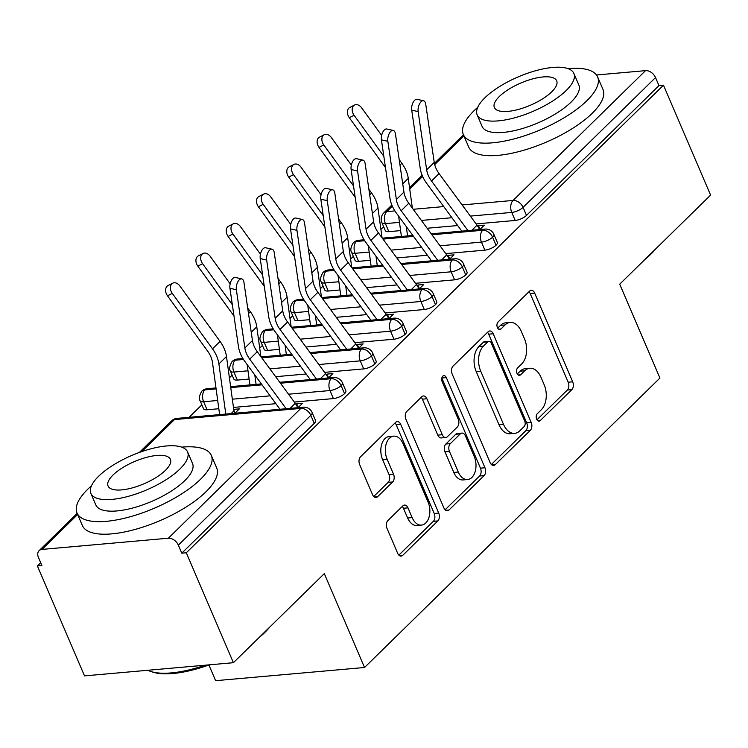 <?xml version="1.0" encoding="UTF-8"?>
<svg xmlns="http://www.w3.org/2000/svg" width="748" height="748" viewBox="0 0 748 748"><rect width="100%" height="100%" fill="white"/><g stroke="black" fill="none" stroke-linecap="round" stroke-linejoin="round"><path stroke-width="1.12" d="M536.671 419.198A4.021 2.534 84.9 0 0 539.112 421.161A4.021 2.534 84.9 0 0 540.234 420.61L571.837 389.643A5.741 3.628 84.9 0 0 572.697 381.807L534.689 293.123A5.741 3.628 84.9 0 0 531.211 290.317A5.741 3.628 84.9 0 0 529.603 291.112L498 322.07A4.021 2.534 84.9 0 0 497.401 327.559A4.021 2.534 84.9 0 0 499.832 329.522A4.021 2.534 84.9 0 0 500.964 328.97L505.05 324.959A18.363 11.603 84.9 0 1 510.183 322.444A18.363 11.603 84.9 0 1 521.319 331.401L524.488 338.797A18.363 11.603 84.9 0 1 521.73 363.883L517.644 367.894A4.021 2.534 84.9 0 0 517.036 373.383A4.021 2.534 84.9 0 0 519.477 375.337A4.021 2.534 84.9 0 0 520.599 374.785L524.685 370.784A18.363 11.603 84.9 0 1 529.827 368.259A18.363 11.603 84.9 0 1 540.963 377.226L544.123 384.612A18.363 11.603 84.9 0 1 541.365 409.698L537.279 413.709A4.021 2.534 84.9 0 0 536.671 419.198M387.875 520.571A5.741 3.628 84.9 0 0 387.015 528.415L397.674 553.296A5.741 3.628 84.9 0 0 401.162 556.091A5.741 3.628 84.9 0 0 402.761 555.306L437.861 520.917A5.741 3.628 84.9 0 0 438.721 513.081L400.713 424.397A5.741 3.628 84.9 0 0 397.235 421.601A5.741 3.628 84.9 0 0 395.627 422.386L360.536 456.776A5.741 3.628 84.9 0 0 359.666 464.611L372.551 494.662A5.741 3.628 84.9 0 0 376.029 497.467A5.741 3.628 84.9 0 0 377.637 496.681L392.653 481.964A5.741 3.628 84.9 0 0 393.513 474.12L387.127 459.216A15.343 9.696 84.9 0 1 393.729 436.14A15.343 9.696 84.9 0 1 403.041 443.629L428.062 502.011A15.343 9.696 84.9 0 1 421.461 525.096A15.343 9.696 84.9 0 1 412.148 517.597L407.978 507.873A5.741 3.628 84.9 0 0 404.5 505.068A5.741 3.628 84.9 0 0 402.892 505.854L387.875 520.571M663.485 85.197L186.299 552.772L233.404 662.7L324.305 573.632L364.528 667.496L659.932 378.039L619.709 284.184L710.6 195.116L663.485 85.197L658.979 85.599L655.538 77.568L523.058 207.374L526.499 215.405L658.979 85.599M490.164 462.666A5.741 3.628 84.9 0 0 493.652 465.471A5.741 3.628 84.9 0 0 495.251 464.676L530.351 430.296A5.741 3.628 84.9 0 0 531.211 422.452L493.203 333.776A5.741 3.628 84.9 0 0 489.725 330.971A5.741 3.628 84.9 0 0 488.117 331.757L453.026 366.146A5.741 3.628 84.9 0 0 452.157 373.991L490.164 462.666M484.106 475.606L449.006 509.996A5.741 3.628 84.9 0 1 447.407 510.781A5.741 3.628 84.9 0 1 443.919 507.976L405.912 419.301A5.741 3.628 84.9 0 1 406.781 411.456L421.797 396.749A5.741 3.628 84.9 0 1 423.405 395.954A5.741 3.628 84.9 0 1 426.884 398.759L442.292 434.719A5.741 3.628 84.9 0 0 445.78 437.524A5.741 3.628 84.9 0 0 447.379 436.739L457.346 426.968A5.741 3.628 84.9 0 0 458.206 419.132L442.161 381.686A4.021 2.534 84.9 0 1 443.882 375.646A4.021 2.534 84.9 0 1 446.322 377.609L484.966 467.771A5.741 3.628 84.9 0 1 484.106 475.606L479.59 476.009L445.107 509.799M208.907 664.981L215.63 680.68L364.528 667.496M596.502 74.978L645.543 70.639A8.77 6.031 45.6 0 1 655.538 77.568M186.299 552.772L181.783 553.174L178.342 545.142A8.77 6.031 -134.4 0 0 168.347 538.214L42.01 549.406A8.77 6.031 -134.4 0 0 39.102 550.668A8.77 6.031 -134.4 0 0 38.466 557.531L41.916 565.563L37.4 565.965L40.701 562.73M233.404 662.7L84.515 675.883L37.4 565.965M189.104 417.309L201.848 404.827M229.412 377.824L232.151 375.131M259.706 348.138L262.445 345.445M290 318.452L292.749 315.759M320.303 288.756L323.043 286.073M350.597 259.07L353.346 256.386M380.9 229.384L383.64 226.691M480.048 229.346L478.477 225.672L484.339 225.148L479.861 229.543M478.477 225.672L477.804 226.326M181.783 553.174L314.263 423.368L310.822 415.336L178.342 545.142M168.347 538.214L300.827 408.408A8.77 6.031 -134.4 0 1 310.822 415.336A8.77 3.123 156.8 0 0 312.112 412.485L315.553 420.516A8.77 3.123 156.8 0 1 314.263 423.368M526.499 215.405A8.77 3.123 156.8 0 1 515.185 220.454L476.074 223.923M457.683 225.55L427.136 228.252M400.61 230.608L388.848 231.646A8.77 3.123 156.8 0 1 385.332 230.646L381.891 222.614A8.77 3.123 -23.2 0 0 385.407 223.615L388.848 231.646M344.557 393.682L341.116 385.65A8.77 3.123 156.8 0 0 342.406 382.798L345.847 390.83A8.77 3.123 156.8 0 1 344.557 393.682A8.77 3.123 156.8 0 1 333.402 398.581L294.291 402.05M275.9 403.677L233.47 407.436M218.818 408.726L207.056 409.773A8.77 3.123 156.8 0 1 203.54 408.773L200.099 400.741A8.77 3.123 -23.2 0 0 203.615 401.741L207.056 409.773M234.9 413.261L239.379 408.866L233.731 409.371M298.069 407.66L302.547 403.275L296.685 403.789L296.012 404.453M374.86 363.996L371.419 355.964A8.77 3.123 156.8 0 0 372.71 353.103L376.151 361.134A8.77 3.123 156.8 0 1 374.86 363.996A8.77 3.123 156.8 0 1 363.696 368.895L324.585 372.364M306.194 373.991L275.647 376.693M249.121 379.04L237.359 380.087A8.77 3.123 156.8 0 1 233.844 379.086L230.403 371.055A8.77 3.123 -23.2 0 0 233.918 372.055L237.359 380.087M328.372 377.974L332.851 373.589L326.979 374.103L326.306 374.767M405.154 334.309L401.713 326.278A8.77 3.123 156.8 0 0 403.004 323.416L406.445 331.448A8.77 3.123 156.8 0 1 405.154 334.309A8.77 3.123 156.8 0 1 394 339.209L354.889 342.668M336.497 344.304L305.951 347.007M279.415 349.353L267.653 350.401A8.77 3.123 156.8 0 1 264.137 349.4L260.697 341.369A8.77 3.123 -23.2 0 0 264.212 342.369L267.653 350.401M358.666 348.288L363.145 343.902L357.282 344.417L356.609 345.08M435.458 304.614L432.007 296.591A8.77 3.123 156.8 0 0 433.298 293.73L436.748 301.762A8.77 3.123 156.8 0 1 435.458 304.614A8.77 3.123 156.8 0 1 424.294 309.522L385.183 312.982M366.791 314.609L336.245 317.32M309.719 319.667L297.956 320.705A8.77 3.123 156.8 0 1 294.441 319.714L291 311.682A8.77 3.123 -23.2 0 0 294.506 312.683L297.956 320.705M388.96 318.601L393.448 314.207L387.576 314.73L386.903 315.385M465.752 274.927L462.311 266.896A8.77 3.123 156.8 0 0 463.601 264.044L467.042 272.076A8.77 3.123 156.8 0 1 465.752 274.927A8.77 3.123 156.8 0 1 454.597 279.836L415.486 283.296M397.085 284.923L366.539 287.634M340.013 289.981L328.25 291.019A8.77 3.123 156.8 0 1 324.735 290.018L321.294 281.996A8.77 3.123 -23.2 0 0 324.81 282.987L328.25 291.019M419.263 288.915L423.742 284.521L417.88 285.044L417.206 285.699M496.046 245.241L492.605 237.209A8.77 3.123 156.8 0 0 493.895 234.358L497.336 242.389A8.77 3.123 156.8 0 1 496.046 245.241A8.77 3.123 156.8 0 1 484.891 250.15L445.78 253.609M427.389 255.236L396.842 257.948M370.307 260.295L358.544 261.333A8.77 3.123 156.8 0 1 355.038 260.332L351.588 252.3A8.77 3.123 -23.2 0 0 355.104 253.301L358.544 261.333M449.557 259.229L454.036 254.834L448.174 255.358L447.5 256.012M364.697 240.725L356.272 241.473A8.77 6.031 -134.4 0 0 353.365 242.735A8.77 6.031 -134.4 0 0 353.234 242.876C350.737 247.251 350.186 250.393 351.588 252.3M484.891 250.15L481.45 242.118A8.77 3.123 156.8 0 0 492.605 237.209A8.77 6.031 -134.4 0 0 482.61 230.281L431.933 234.769M413.532 236.396L382.995 239.108M448.174 255.358L449.754 259.042M417.88 285.044L419.45 288.728M387.576 314.73L389.156 318.414M357.282 344.417L358.862 348.101M326.979 374.103L328.559 377.787M233.844 410.147L235.096 413.064M296.685 403.789L298.265 407.473M334.393 270.411L325.978 271.159A8.77 6.031 -134.4 0 0 323.071 272.422A8.77 6.031 -134.4 0 0 322.94 272.562C320.434 276.938 319.892 280.079 321.294 281.996M454.597 279.836L451.156 271.805A8.77 3.123 156.8 0 0 462.311 266.896A8.77 6.031 -134.4 0 0 452.316 259.967L401.629 264.455M383.238 266.082L352.691 268.794M304.099 300.098L295.684 300.846A8.77 6.031 -134.4 0 0 292.767 302.108A8.77 6.031 -134.4 0 0 292.636 302.248C290.14 306.624 289.588 309.766 291 311.682M424.294 309.522L420.853 301.491A8.77 3.123 156.8 0 0 432.007 296.591A8.77 6.031 -134.4 0 0 422.012 289.654L371.335 294.142M352.944 295.778L322.397 298.48M273.796 329.784L265.381 330.532A8.77 6.031 -134.4 0 0 262.473 331.794A8.77 6.031 -134.4 0 0 262.342 331.934C259.837 336.31 259.294 339.452 260.697 341.369M394 339.209L390.559 331.177A8.77 3.123 156.8 0 0 401.713 326.278A8.77 6.031 -134.4 0 0 391.718 319.349L341.032 323.837M322.64 325.464L292.094 328.166M243.502 359.47L235.087 360.218A8.77 6.031 -134.4 0 0 232.179 361.49A8.77 6.031 -134.4 0 0 232.039 361.621C229.543 365.996 228.991 369.138 230.403 371.055M363.696 368.895L360.256 360.863A8.77 3.123 156.8 0 0 371.419 355.964A8.77 6.031 -134.4 0 0 361.424 349.036L310.738 353.524M292.346 355.15L261.8 357.853M216.097 388.904L204.784 389.904A8.77 6.031 -134.4 0 0 201.876 391.176A8.77 6.031 -134.4 0 0 201.745 391.307C199.249 395.683 198.697 398.834 200.099 400.741M333.402 398.581L329.962 390.55A8.77 3.123 156.8 0 0 341.116 385.65A8.77 6.031 -134.4 0 0 331.121 378.722L280.444 383.21M262.043 384.837L230.749 387.604M529.827 368.259L525.311 368.661A18.363 11.603 84.9 0 0 520.178 371.176L524.685 370.784M517.336 373.963L520.178 371.176M510.183 322.444L505.676 322.837A18.363 11.603 84.9 0 0 500.534 325.361L505.05 324.959M497.7 328.148L500.534 325.361M536.971 419.778L567.321 390.045A5.741 3.628 84.9 0 0 568.181 382.2L530.173 293.525A5.741 3.628 84.9 0 0 528.995 291.701M491.352 464.489L525.835 430.698A5.741 3.628 84.9 0 0 526.695 422.854L488.687 334.169A5.741 3.628 84.9 0 0 487.509 332.355M524.114 426.603A4.021 2.534 84.9 0 0 524.722 421.115L491.361 343.276A4.021 2.534 84.9 0 0 488.921 341.312A4.021 2.534 84.9 0 0 487.799 341.864L483.489 346.09A18.363 11.603 84.9 0 0 480.73 371.176L503.535 424.387A18.363 11.603 84.9 0 0 514.671 433.354A18.363 11.603 84.9 0 0 519.804 430.829L524.114 426.603M488.921 341.312L484.414 341.714A4.021 2.534 84.9 0 0 483.292 342.266L487.799 341.864M514.671 433.354L510.155 433.747A18.363 11.603 84.9 0 1 499.019 424.789L476.214 371.578A18.363 11.603 84.9 0 1 478.972 346.492L483.292 342.266M445.78 437.524L441.264 437.926A5.741 3.628 84.9 0 1 437.786 435.121L422.368 399.151A5.741 3.628 84.9 0 0 421.189 397.338M446.322 377.609L441.834 378.002L480.45 468.164L484.966 467.771M458.29 472.044A15.343 9.696 84.9 0 0 467.603 479.533A15.343 9.696 84.9 0 0 474.204 456.448L465.387 435.878A5.741 3.628 84.9 0 0 461.909 433.083A5.741 3.628 84.9 0 0 460.301 433.868L450.333 443.629A5.741 3.628 84.9 0 0 449.473 451.474L458.29 472.044L453.784 472.437A15.343 9.696 84.9 0 0 463.087 479.935L467.603 479.533M461.909 433.083L457.393 433.485A5.741 3.628 84.9 0 0 455.784 434.27L460.301 433.868M453.784 472.437L444.966 451.876A5.741 3.628 84.9 0 1 445.827 444.031L455.784 434.27M479.59 476.009A5.741 3.628 84.9 0 0 480.45 468.164M421.461 525.096L416.945 525.489A15.343 9.696 84.9 0 1 407.641 517.999L403.471 508.266A5.741 3.628 84.9 0 0 402.293 506.452M393.729 436.14L389.222 436.533A15.343 9.696 84.9 0 0 382.621 459.618L387.127 459.216M373.729 496.485L388.147 482.367A5.741 3.628 84.9 0 0 389.007 474.522L382.621 459.618M398.862 555.11L433.344 521.319A5.741 3.628 84.9 0 0 434.205 513.483L396.197 424.799A5.741 3.628 84.9 0 0 395.019 422.985M385.472 167.552L349.297 117.688A7.302 5.18 -117 0 1 349.774 107.469L354.543 105.038A7.302 5.18 63 0 0 354.075 115.267L383.817 156.267M381.639 135.407L361.649 107.843A7.302 5.18 63 0 0 354.543 105.038M401.414 236.49L398.619 216.116M399.18 159.586L401.863 163.279A29.228 20.112 45.6 0 1 408.268 178.37L412.354 208.15M406.286 226.541L407.576 235.938M479.562 229.561A17.531 12.062 -134.4 0 0 477.028 225.213L439.067 173.583A21.627 14.876 45.6 0 1 434.233 162.419L425.724 104.168A7.302 3.637 102.6 0 0 423.527 100.756A7.302 3.637 102.6 0 0 419.46 104.019A7.302 3.637 102.6 0 0 418.151 111.592L411.718 110.162A7.302 3.637 -77.4 0 1 413.027 102.579A7.302 3.637 -77.4 0 1 417.104 99.316L423.527 100.756M467.949 230.59L431.493 180.997A21.627 14.876 45.6 0 1 426.659 169.843L418.151 111.592M411.718 110.162L420.226 168.403A29.228 20.112 -134.4 0 0 426.753 183.484L461.796 231.141M355.169 197.238L319.003 147.375A7.302 5.18 -117 0 1 319.471 137.155L324.249 134.724A7.302 5.18 63 0 0 323.772 144.953L353.524 185.953M351.345 165.093L331.345 137.529A7.302 5.18 63 0 0 324.249 134.724M371.12 266.176L368.325 245.802M368.886 189.272L371.569 192.965A29.228 20.112 45.6 0 1 377.974 208.056L382.06 237.836M375.982 256.227L377.273 265.624M324.875 226.924L288.7 177.07A7.302 5.18 -117 0 1 289.177 166.841L293.955 164.41A7.302 5.18 63 0 0 293.478 174.639L323.22 215.639M321.051 194.779L301.051 167.215A7.302 5.18 63 0 0 293.955 164.41M340.817 295.862L338.021 275.488M338.592 218.958L341.266 222.652A29.228 20.112 45.6 0 1 347.67 237.752L351.756 267.522M345.688 285.914L346.979 295.31M294.572 256.611L258.406 206.757A7.302 5.18 -117 0 1 258.883 196.528L263.651 194.106A7.302 5.18 63 0 0 263.184 204.326L292.926 245.335M290.748 224.465L270.757 196.902A7.302 5.18 63 0 0 263.651 194.106M310.523 325.548L307.727 305.175M308.288 248.645L310.972 252.338A29.228 20.112 45.6 0 1 317.376 267.438L321.462 297.208M315.394 315.6L316.685 325.006M264.278 286.297L228.112 236.443A7.302 5.18 -117 0 1 228.579 226.223L233.357 223.792A7.302 5.18 63 0 0 232.88 234.012L262.632 275.021M260.454 254.152L240.454 226.588A7.302 5.18 63 0 0 233.357 223.792M280.219 355.235L277.424 334.861M277.994 278.331L280.668 282.024A29.228 20.112 45.6 0 1 287.073 297.124L291.159 326.895M285.091 345.286L286.381 354.692M449.268 259.257A17.531 12.062 -134.4 0 0 446.734 254.9L408.763 203.269A21.627 14.876 45.6 0 1 403.939 192.105L395.43 133.864A7.302 3.637 102.6 0 0 393.233 130.442A7.302 3.637 102.6 0 0 389.156 133.705A7.302 3.637 102.6 0 0 387.847 141.279L381.424 139.848A7.302 3.637 -77.4 0 1 382.724 132.265A7.302 3.637 -77.4 0 1 386.8 129.002L393.233 130.442M437.655 260.276L401.19 210.693A21.627 14.876 45.6 0 1 396.365 199.529L387.847 141.279M381.424 139.848L389.932 198.089A29.228 20.112 -134.4 0 0 396.459 213.171L431.493 260.828M418.964 288.943A17.531 12.062 -134.4 0 0 416.43 284.586L378.469 232.955A21.627 14.876 45.6 0 1 373.635 221.791L365.127 163.55A7.302 3.637 102.6 0 0 362.939 160.128A7.302 3.637 102.6 0 0 358.862 163.391A7.302 3.637 102.6 0 0 357.553 170.974L351.121 169.534A7.302 3.637 -77.4 0 1 352.43 161.951A7.302 3.637 -77.4 0 1 356.506 158.688L362.939 160.128M407.351 289.972L370.896 240.379A21.627 14.876 45.6 0 1 366.062 229.215L357.553 170.974M351.121 169.534L359.629 227.775A29.228 20.112 -134.4 0 0 366.165 242.866L401.199 290.514M388.67 318.629A17.531 12.062 -134.4 0 0 386.136 314.282L348.175 262.642A21.627 14.876 45.6 0 1 343.341 251.478L334.833 193.236A7.302 3.637 102.6 0 0 332.636 189.814A7.302 3.637 102.6 0 0 328.559 193.078A7.302 3.637 102.6 0 0 327.259 200.66L320.827 199.22A7.302 3.637 -77.4 0 1 322.136 191.647A7.302 3.637 -77.4 0 1 326.203 188.374L332.636 189.814M377.057 319.658L340.592 270.065A21.627 14.876 45.6 0 1 335.768 258.901L327.259 200.66M320.827 199.22L329.335 257.462A29.228 20.112 -134.4 0 0 335.861 272.553L370.896 320.2M358.367 348.316A17.531 12.062 -134.4 0 0 355.833 343.968L317.872 292.328A21.627 14.876 45.6 0 1 313.038 281.164L304.529 222.923A7.302 3.637 102.6 0 0 302.342 219.501A7.302 3.637 102.6 0 0 298.265 222.764A7.302 3.637 102.6 0 0 296.956 230.347L290.523 228.907A7.302 3.637 -77.4 0 1 291.832 221.333A7.302 3.637 -77.4 0 1 295.909 218.07L302.342 219.501M346.763 349.344L310.298 299.752A21.627 14.876 45.6 0 1 305.464 288.588L296.956 230.347M290.523 228.907L299.032 287.148A29.228 20.112 -134.4 0 0 305.567 302.239L340.602 349.886M655.931 248.682A71.312 25.432 156.8 0 1 651.134 253.918A71.312 25.432 156.8 0 1 645.15 259.257M477.738 107.31A73.061 26.058 -23.2 0 0 474.073 110.704A73.061 26.058 -23.2 0 0 463.311 134.49A73.061 26.058 -23.2 0 0 515.653 138.474A73.061 26.058 -23.2 0 0 586.871 100.709A73.061 26.058 -23.2 0 0 597.624 76.922A73.061 26.058 -23.2 0 0 567.994 68.629M463.311 134.49L468.697 147.038A73.061 26.058 -23.2 0 0 521.038 151.021A73.061 26.058 -23.2 0 0 592.248 113.257A73.061 26.058 -23.2 0 0 603 89.47L597.624 76.922M573.875 73.435L578.821 84.982A52.603 18.765 156.8 0 1 571.079 102.111A52.603 18.765 156.8 0 1 519.804 129.292A52.603 18.765 156.8 0 1 482.114 126.431L477.168 114.883A52.603 18.765 -23.2 0 0 514.858 117.754A52.603 18.765 -23.2 0 0 566.133 90.564A52.603 18.765 -23.2 0 0 573.875 73.435A52.603 18.765 -23.2 0 0 536.185 70.574A52.603 18.765 -23.2 0 0 484.919 97.754A52.603 18.765 -23.2 0 0 477.168 114.883M499.355 96.483A33.903 12.09 -23.2 0 0 494.363 107.516A33.903 12.09 -23.2 0 0 518.645 109.367A33.903 12.09 -23.2 0 0 551.697 91.845A33.903 12.09 -23.2 0 0 556.68 80.803A33.903 12.09 -23.2 0 0 532.398 78.961A33.903 12.09 -23.2 0 0 499.355 96.483M269.635 627.198A71.312 25.432 156.8 0 1 264.829 632.434A71.312 25.432 156.8 0 1 258.845 637.773M91.443 485.826A73.061 26.058 -23.2 0 0 87.768 489.211A73.061 26.058 -23.2 0 0 77.016 513.006A73.061 26.058 -23.2 0 0 129.357 516.99A73.061 26.058 -23.2 0 0 200.576 479.225A73.061 26.058 -23.2 0 0 211.329 455.439A73.061 26.058 -23.2 0 0 181.699 447.145M77.016 513.006L82.392 525.554A73.061 26.058 -23.2 0 0 134.733 529.537A73.061 26.058 -23.2 0 0 205.952 491.773A73.061 26.058 -23.2 0 0 216.705 467.986L211.329 455.439M187.58 451.951L192.526 463.498A52.603 18.765 156.8 0 1 184.784 480.627A52.603 18.765 156.8 0 1 133.509 507.808A52.603 18.765 156.8 0 1 95.819 504.947L90.873 493.4A52.603 18.765 -23.2 0 0 128.562 496.27A52.603 18.765 -23.2 0 0 179.829 469.08A52.603 18.765 -23.2 0 0 187.58 451.951A52.603 18.765 -23.2 0 0 149.89 449.09A52.603 18.765 -23.2 0 0 98.614 476.27A52.603 18.765 -23.2 0 0 90.873 493.4M113.051 474.999A33.903 12.09 -23.2 0 0 108.067 486.032A33.903 12.09 -23.2 0 0 132.349 487.883A33.903 12.09 -23.2 0 0 165.392 470.361A33.903 12.09 -23.2 0 0 170.385 459.319A33.903 12.09 -23.2 0 0 146.094 457.477A33.903 12.09 -23.2 0 0 113.051 474.999M147.814 670.273A73.061 26.058 -23.2 0 0 150.984 671.545A73.061 26.058 -23.2 0 0 205.289 665.187M209.309 664.832A71.312 25.432 156.8 0 1 153.031 672.19L150.984 671.545M233.974 315.993L197.809 266.129A7.302 5.18 -117 0 1 198.285 255.91L203.054 253.479A7.302 5.18 63 0 0 202.586 263.698L232.329 304.707M230.15 283.838L210.16 256.274A7.302 5.18 63 0 0 203.054 253.479M249.926 384.921L247.13 364.547M247.691 308.026L250.374 311.71A29.228 20.112 45.6 0 1 256.779 326.811L260.865 356.581M254.797 374.972L256.087 384.379M328.073 378.002A17.531 12.062 -134.4 0 0 325.539 373.654L287.578 322.014A21.627 14.876 45.6 0 1 282.744 310.85L274.236 252.609A7.302 3.637 102.6 0 0 272.038 249.187A7.302 3.637 102.6 0 0 267.971 252.459A7.302 3.637 102.6 0 0 266.662 260.033L260.229 258.593A7.302 3.637 -77.4 0 1 261.538 251.019A7.302 3.637 -77.4 0 1 265.605 247.756L272.038 249.187M316.46 379.03L280.004 329.438A21.627 14.876 45.6 0 1 275.171 318.274L266.662 260.033M260.229 258.593L268.738 316.843A29.228 20.112 -134.4 0 0 275.264 331.925L310.298 379.573M219.632 414.607L212.469 362.425A21.627 14.876 -134.4 0 0 207.729 351.251L167.515 295.815A7.302 5.18 -117 0 1 167.982 285.596L172.76 283.165A7.302 5.18 63 0 0 172.283 293.384L212.497 348.82A29.228 20.112 45.6 0 1 218.902 363.921L225.784 414.065M234.61 413.279A9.939 6.835 -134.4 0 1 233.937 410.83L226.485 356.497A29.228 20.112 45.6 0 0 220.071 341.406L179.857 285.97A7.302 5.18 63 0 0 172.76 283.165M297.769 407.688A17.531 12.062 -134.4 0 0 295.245 403.34L257.275 351.71A21.627 14.876 45.6 0 1 252.45 340.546L243.932 282.295A7.302 3.637 102.6 0 0 241.744 278.882A7.302 3.637 102.6 0 0 237.668 282.146A7.302 3.637 102.6 0 0 236.359 289.719L229.935 288.279A7.302 3.637 -77.4 0 1 231.235 280.706A7.302 3.637 -77.4 0 1 235.311 277.443L241.744 278.882M286.166 408.717L249.701 359.124A21.627 14.876 45.6 0 1 244.867 347.96L236.359 289.719M229.935 288.279L238.444 346.53A29.228 20.112 -134.4 0 0 244.97 361.611L280.004 409.259M537.905 420.815L540.234 420.61M498.635 329.176L500.964 328.97M518.27 374.991L520.599 374.785M463.947 135.968L434.691 164.635M422.629 176.453L409.736 189.085M392.335 206.139L386.725 211.637L394.907 210.908M413.195 209.29L443.742 206.588M462.133 204.952L513.063 200.445L645.543 70.639M515.185 220.454L511.744 212.432A8.77 5.545 84.9 0 1 513.063 200.445A8.77 6.031 45.6 0 1 523.058 207.374A8.77 3.123 156.8 0 1 511.744 212.432L470.324 216.097M391.859 205.017L383.817 212.899A8.77 6.031 45.6 0 1 386.725 211.637A8.77 5.545 84.9 0 0 385.407 223.615L399.479 222.371M176.939 418.394A8.77 8.77 0 0 0 171.582 420.862A8.77 6.031 -134.4 0 1 174.49 419.591A8.77 5.545 84.9 0 1 176.939 418.394L303.277 407.202A8.77 5.545 84.9 0 0 300.827 408.408L174.49 419.591L141.858 451.568M77.652 514.484L42.01 549.406M451.932 217.724L421.386 220.426M353.365 242.735A8.77 8.77 0 0 1 358.731 240.267A8.77 5.545 84.9 0 0 356.272 241.473A8.77 5.545 84.9 0 0 355.104 253.301L369.175 252.057M431.25 233.844L485.069 229.075A8.77 5.545 84.9 0 0 482.61 230.281A8.77 5.545 84.9 0 0 481.441 242.109L440.02 245.783M421.629 247.41L391.082 250.113M400.947 263.53L454.765 258.761A8.77 5.545 84.9 0 0 452.316 259.967A8.77 5.545 84.9 0 0 451.147 271.795L409.726 275.47M391.335 277.097L360.788 279.799M338.881 281.744L324.81 282.987A8.77 5.545 84.9 0 1 325.978 271.159A8.77 5.545 84.9 0 1 328.428 269.953A8.77 8.77 0 0 0 323.071 272.422M370.653 293.216L424.471 288.457A8.77 5.545 84.9 0 0 422.012 289.654A8.77 5.545 84.9 0 0 420.844 301.491L379.423 305.156M361.032 306.783L330.485 309.485M308.587 311.43L294.516 312.673A8.77 5.545 84.9 0 1 295.684 300.846A8.77 5.545 84.9 0 1 298.134 299.639A8.77 8.77 0 0 0 292.767 302.108M340.349 322.902L394.168 318.143A8.77 5.545 84.9 0 0 391.718 319.349A8.77 5.545 84.9 0 0 390.55 331.177L349.129 334.842M330.738 336.469L300.191 339.171M278.284 341.116L264.212 342.36A8.77 5.545 84.9 0 1 265.381 330.532A8.77 5.545 84.9 0 1 267.84 329.326A8.77 8.77 0 0 0 262.473 331.794M310.055 352.598L363.874 347.829A8.77 5.545 84.9 0 0 361.424 349.036A8.77 5.545 84.9 0 0 360.256 360.863L318.835 364.528M300.434 366.155L269.897 368.867M247.99 370.802L233.918 372.046A8.77 5.545 84.9 0 1 235.087 360.218A8.77 5.545 84.9 0 1 237.537 359.012A8.77 8.77 0 0 0 232.179 361.49M279.761 382.284L333.58 377.516A8.77 5.545 84.9 0 0 331.121 378.722A8.77 5.545 84.9 0 0 329.952 390.55L288.532 394.215M270.14 395.842L232.338 399.189M217.687 400.489L203.615 401.732A8.77 5.545 84.9 0 1 204.784 389.904A8.77 5.545 84.9 0 1 207.243 388.698A8.77 8.77 0 0 0 201.876 391.176M530.173 293.525L534.689 293.123M568.181 382.2L572.697 381.807M567.321 390.045L571.837 389.643M488.687 334.169L493.203 333.776M526.695 422.854L531.211 422.452M525.835 430.698L530.351 430.296M491.932 464.976L495.251 464.676M478.972 346.492L483.489 346.09M476.214 371.578L480.73 371.176M499.019 424.789L503.535 424.387M445.686 510.286L449.006 509.996M422.368 399.151L426.884 398.759M437.786 435.121L442.292 434.719M445.827 444.031L450.333 443.629M444.966 451.876L449.473 451.474M403.471 508.266L407.978 507.873M407.641 517.999L412.148 517.597M389.007 474.522L393.513 474.12M388.147 482.367L392.653 481.964M374.309 496.971L377.637 496.681M396.197 424.799L400.713 424.397M434.205 513.483L438.721 513.081M433.344 521.319L437.861 520.917M399.441 555.605L402.761 555.306M354.075 115.267L349.297 117.688M401.863 163.279L399.993 165.112M408.268 178.37L402.723 183.802M471.894 230.244L477.028 225.213M431.493 180.997L439.067 173.583M426.659 169.843L434.233 162.419M323.772 144.953L319.003 147.375M371.569 192.965L369.69 194.798M377.974 208.056L372.429 213.498M293.478 174.639L288.7 177.07M341.266 222.652L339.396 224.484M347.67 237.752L342.126 243.184M263.184 204.326L258.406 206.757M310.972 252.338L309.102 254.17M317.376 267.438L311.832 272.87M232.88 234.012L228.112 236.443M280.668 282.024L278.798 283.857M287.073 297.124L281.529 302.557M441.601 259.93L446.734 254.9M401.19 210.693L408.763 203.269M396.365 199.529L403.939 192.105M411.297 289.616L416.43 284.586M370.896 240.379L378.469 232.955M366.062 229.215L373.635 221.791M381.003 319.303L386.136 314.282M340.592 270.065L348.175 262.642M335.768 258.901L343.341 251.478M350.7 348.998L355.833 343.968M310.298 299.752L317.872 292.328M305.464 288.588L313.038 281.164M202.586 263.698L197.809 266.129M250.374 311.71L248.504 313.543M256.779 326.811L251.234 332.243M320.406 378.684L325.539 373.654M280.004 329.438L287.578 322.014M275.171 318.274L282.744 310.85M172.283 293.384L167.515 295.815M220.071 341.406L212.497 348.82M226.485 356.497L218.902 363.921M233.937 410.83L231.123 413.588M290.112 408.371L295.245 403.34M249.701 359.124L257.275 351.71M244.867 347.96L252.45 340.546M463.47 134.855L434.392 163.345M422.153 175.331L409.549 187.692M171.582 420.862L139.334 452.465M77.175 513.371L39.102 550.668M358.731 240.267L364.108 239.79M382.312 238.173L412.849 235.47M493.895 234.358A8.77 8.77 0 0 0 485.069 229.075M383.817 212.899A8.77 8.77 0 0 0 381.891 222.614M328.428 269.953L333.814 269.476M352.009 267.868L382.555 265.157M463.601 264.044A8.77 8.77 0 0 0 454.765 258.761M298.134 299.639L303.52 299.163M321.715 297.554L352.261 294.843M433.298 293.73A8.77 8.77 0 0 0 424.471 288.457M267.84 329.326L273.216 328.849M291.411 327.241L321.958 324.539M403.004 323.416A8.77 8.77 0 0 0 394.168 318.143M237.537 359.012L242.922 358.535M261.117 356.927L291.664 354.225M372.71 353.103A8.77 8.77 0 0 0 363.874 347.829M207.243 388.698L215.966 387.932M230.618 386.632L261.361 383.911M342.406 382.798A8.77 8.77 0 0 0 333.58 377.516M312.112 412.485A8.77 8.77 0 0 0 303.277 407.202"/></g></svg>
